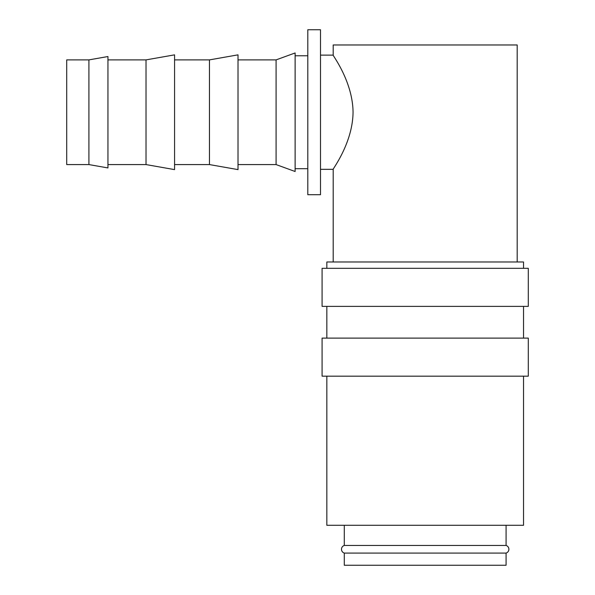 <?xml version="1.0" encoding="UTF-8"?>
<svg xmlns="http://www.w3.org/2000/svg" width="595" height="595" viewBox="0 0 595 595"><rect width="100%" height="100%" fill="white"/><g stroke="black" fill="none" stroke-linecap="round" stroke-linejoin="round"><path stroke-width="0.89" d="M344.289 525.281L344.289 545.451A3.994 3.994 0 0 0 344.289 553.075L344.289 565.25L506.085 565.25L506.085 553.075L344.289 553.075M506.085 553.075A3.994 3.994 0 0 0 506.085 545.451L506.085 525.281M523.533 268.315L523.533 261.971L326.841 261.971L326.841 268.315M528.293 306.38L528.293 268.315L322.088 268.315L322.088 306.38L528.293 306.38M523.533 338.109L523.533 306.38M326.841 306.38L326.841 338.109M528.293 376.174L528.293 338.109L322.088 338.109L322.088 376.174L528.293 376.174M326.841 376.174L326.841 525.281L523.533 525.281L523.533 376.174M88.915 59.887L66.707 59.887L66.707 164.577L88.915 164.577L107.948 167.931L107.948 56.532L88.915 59.887L88.915 164.577M107.948 164.577L146.02 164.577L174.573 169.612L174.573 54.852L146.02 59.887L107.948 59.887M174.573 164.577L209.47 164.577L238.015 169.612L238.015 54.852L209.47 59.887L174.573 59.887M238.015 164.577L276.087 164.577L295.12 171.501L295.12 52.962L276.087 59.887L238.015 59.887M307.808 55.766L295.12 55.766M295.12 168.697L307.808 168.697M307.808 29.75L320.497 29.75L320.497 194.714L307.808 194.714L307.808 29.75M517.189 261.971L517.189 44.975L333.193 44.975L333.193 55.127L320.497 55.127M320.497 169.337L333.193 169.337L333.193 261.971M344.289 545.451L506.085 545.451M333.193 169.337C332.322 169.463 352.716 143.313 353.058 112.232C352.716 81.151 332.322 55 333.193 55.127M276.087 164.577L276.087 59.887M209.47 164.577L209.47 59.887M146.02 164.577L146.02 59.887"/></g></svg>
